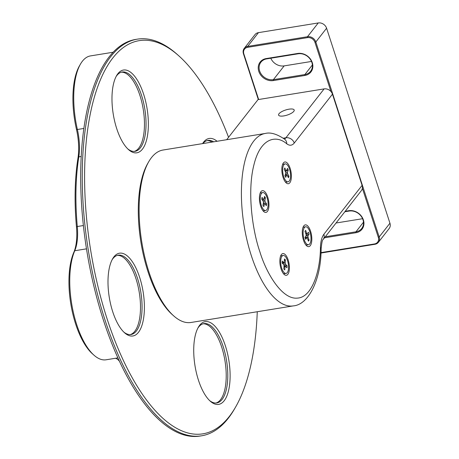 <?xml version="1.0" encoding="UTF-8"?>
<svg xmlns="http://www.w3.org/2000/svg" width="459" height="459" viewBox="0 0 459 459"><rect width="100%" height="100%" fill="white"/><g stroke="black" fill="none" stroke-linecap="round" stroke-linejoin="round"><path stroke-width="0.69" d="M163.048 150.024A87.353 35.716 80.8 0 0 148.733 161.723A87.353 35.716 80.8 0 0 141.768 241.968A87.353 35.716 80.8 0 0 173.726 315.901A87.353 35.716 80.8 0 0 191.001 322.476L293.295 305.895A87.353 35.716 -99.2 0 1 244.062 225.386A87.353 35.716 -99.2 0 1 265.342 133.443L163.048 150.024M148.733 161.723L147.723 163.473A85.603 34.999 80.8 0 0 140.902 242.105A85.603 34.999 80.8 0 0 172.217 314.558L173.726 315.901M226.677 139.714L258.027 99.609L324.123 88.897L285.917 137.769A17.471 7.143 -99.2 0 1 284.402 139.043M289.027 109.179A8.21 2.651 -18 0 0 278.584 115.083A8.21 2.651 -18 0 0 287.214 115.071A8.21 2.651 -18 0 0 294.202 110.011A8.21 2.651 -18 0 0 289.027 109.179M286.755 143.805C289.612 145.91 292.113 145.652 294.253 143.042L332.459 94.17L362.094 185.373L323.888 234.245C321.805 237.039 320.657 241.451 320.445 247.487C320.33 269.984 312.476 297.541 297.237 298.12C282.136 299.618 266.455 273.673 259.828 251.635C252.45 230.567 247.011 191.518 253.93 164.844C260.488 137.539 276.381 134.722 286.755 143.805A6.988 5.847 -52.4 0 0 284.718 139.284C277.041 134.045 270.581 132.1 265.342 133.443M281.092 268.963A11.005 4.498 80.8 0 0 284.207 274.476A11.005 4.498 80.8 0 0 289.061 263.724A11.005 4.498 80.8 0 0 281.057 255.055A11.005 4.498 80.8 0 0 281.092 268.963M283.077 177.375A11.005 4.498 80.8 0 0 286.192 182.894A11.005 4.498 80.8 0 0 291.052 172.136A11.005 4.498 80.8 0 0 283.042 163.467A11.005 4.498 80.8 0 0 283.077 177.375M303.514 240.275A11.005 4.498 80.8 0 0 306.629 245.794A11.005 4.498 80.8 0 0 311.489 235.037A11.005 4.498 80.8 0 0 303.479 226.367A11.005 4.498 80.8 0 0 303.514 240.275M260.655 206.062A11.005 4.498 80.8 0 0 263.77 211.576A11.005 4.498 80.8 0 0 268.624 200.824A11.005 4.498 80.8 0 0 260.62 192.155A11.005 4.498 80.8 0 0 260.655 206.062M332.459 94.17A6.988 5.967 -142 0 0 324.123 88.897M323.888 234.245A6.988 5.967 -142 0 1 323.102 239.569L361.308 190.697A6.988 5.967 -142 0 0 362.094 185.373M320.973 252.622L374.504 243.947A6.288 5.37 -142 0 0 378.325 237.366L362.358 188.219M330.939 91.53L314.972 42.377A6.288 5.37 -142 0 0 307.467 37.632L247.665 47.329A6.288 5.37 -142 0 0 243.838 53.91L258.652 99.511M273.375 80.572A12.227 10.437 38 0 1 258.784 71.346A12.227 10.437 38 0 1 266.22 58.557L297.696 53.456A12.227 10.437 38 0 1 312.292 62.676A12.227 10.437 38 0 1 304.851 75.471L273.375 80.572L273.392 79.654A11.532 9.84 -142 0 1 261.314 74.272A11.532 9.84 -142 0 1 260.936 62.177A11.532 9.84 -142 0 1 266.65 58.895L298.126 53.795L297.696 53.456M324.467 237.819L355.943 232.719A12.227 10.437 38 0 0 363.385 219.924A12.227 10.437 38 0 0 348.788 210.704L349.219 211.048L344.847 211.754M345.214 211.283L348.788 210.704M320.95 253.041L374.928 244.291A6.988 5.967 -142 0 0 378.394 242.3A6.988 5.967 -142 0 0 379.18 236.976L315.826 41.987A6.988 5.967 -142 0 0 307.484 36.72L247.682 46.411A6.988 5.967 -142 0 0 244.222 48.396A6.988 5.967 -142 0 0 243.431 53.72L258.325 99.563M304.851 75.471L304.868 74.553L273.392 79.654L284.155 65.884L311.495 61.454M312.384 64.943L304.868 74.553A11.532 9.84 -142 0 0 310.582 71.277A11.532 9.84 -142 0 0 310.204 59.177A11.532 9.84 -142 0 0 298.126 53.795M325.288 236.775L355.966 231.801A11.532 9.84 -142 0 0 361.675 228.525A11.532 9.84 -142 0 0 361.296 216.43A11.532 9.84 -142 0 0 349.219 211.048M247.665 47.329L247.682 46.411L258.446 32.641A6.988 5.967 -142 0 0 254.986 34.632L244.222 48.396M258.446 32.641L318.248 22.95L307.484 36.72L307.467 37.632M314.972 42.377L315.826 41.987L326.59 28.217A6.988 5.967 -142 0 0 318.248 22.95M326.59 28.217L389.943 223.212L379.18 236.976L378.325 237.366M378.394 242.3L389.157 228.536A6.988 5.967 -142 0 0 389.943 223.212M270.793 58.224A11.532 9.84 -142 0 0 284.155 65.884M362.587 218.708L336.045 223.005M281.964 256.265A9.082 3.712 80.8 0 0 281.275 266.639A9.082 3.712 80.8 0 0 286.077 273.409A9.082 3.712 80.8 0 0 288.286 263.85A9.082 3.712 80.8 0 0 283.169 255.474A9.082 3.712 80.8 0 0 281.964 256.265M286.961 267.815L285.492 266.363A1.05 0.43 80.8 0 0 285.263 266.266A1.05 0.43 80.8 0 0 284.976 266.851L284.781 269.915L283.817 268.963L284.018 265.904A1.05 0.43 80.8 0 0 283.628 264.522L282.153 263.064L282.279 261.068L283.754 262.525A1.05 0.43 80.8 0 0 283.983 262.623A1.05 0.43 80.8 0 0 284.264 262.032L284.46 258.974L285.423 259.92L285.228 262.984A1.05 0.43 80.8 0 0 285.618 264.361L287.093 265.818L286.961 267.815M283.341 273.535A9.082 3.712 80.8 0 0 284.345 273.69L286.077 273.409M283.169 255.474L281.436 255.755A9.082 3.712 80.8 0 0 280.535 256.22M287.093 265.818L284.006 265.554M282.669 262.835L282.629 263.403A1.05 0.43 80.8 0 0 282.624 263.535M285.423 259.92L284.351 260.683M261.527 193.365A9.082 3.712 80.8 0 0 260.838 203.739A9.082 3.712 80.8 0 0 265.635 210.509A9.082 3.712 80.8 0 0 267.849 200.95A9.082 3.712 80.8 0 0 262.732 192.573A9.082 3.712 80.8 0 0 261.527 193.365M266.335 205.707L264.923 203.704A1.05 0.43 80.8 0 0 264.613 203.503A1.05 0.43 80.8 0 0 264.35 203.922L263.879 206.653L262.955 205.345L263.426 202.614A1.05 0.43 80.8 0 0 263.139 201.168L261.728 199.16L262.037 197.376L263.443 199.384A1.05 0.43 80.8 0 0 263.759 199.579A1.05 0.43 80.8 0 0 264.023 199.16L264.493 196.429L265.411 197.737L264.941 200.468A1.05 0.43 80.8 0 0 265.227 201.92L266.639 203.922L266.335 205.707M262.904 210.635A9.082 3.712 80.8 0 0 263.908 210.79L265.635 210.509M262.732 192.573L260.999 192.855A9.082 3.712 80.8 0 0 260.098 193.319M266.639 203.922L264.86 203.624M264.373 203.544L263.357 203.371L263.3 203.716M262.537 199.78L262.462 200.204M265.411 197.737L264.132 198.535M283.949 164.683A9.082 3.712 80.8 0 0 283.26 175.057A9.082 3.712 80.8 0 0 288.063 181.827A9.082 3.712 80.8 0 0 290.272 172.263A9.082 3.712 80.8 0 0 285.154 163.892A9.082 3.712 80.8 0 0 283.949 164.683M288.441 177.748L287.168 175.2A1.05 0.43 80.8 0 0 286.766 174.85A1.05 0.43 80.8 0 0 286.542 175.103L285.779 177.34L284.947 175.677L285.71 173.439A1.05 0.43 80.8 0 0 285.55 171.976L284.276 169.428L284.775 167.971L286.049 170.518A1.05 0.43 80.8 0 0 286.45 170.868A1.05 0.43 80.8 0 0 286.674 170.616L287.437 168.378L288.269 170.042L287.506 172.274A1.05 0.43 80.8 0 0 287.667 173.737L288.94 176.285L288.441 177.748M285.332 181.953A9.082 3.712 80.8 0 0 286.33 182.108L288.063 181.827M285.154 163.892L283.421 164.173A9.082 3.712 80.8 0 0 282.52 164.632M288.94 176.285L287.529 175.929M285.303 174.627L285.515 175.051M288.269 170.042L285.332 171.534M304.386 227.584A9.082 3.712 80.8 0 0 303.697 237.957A9.082 3.712 80.8 0 0 308.5 244.727A9.082 3.712 80.8 0 0 310.714 235.163A9.082 3.712 80.8 0 0 305.591 226.792A9.082 3.712 80.8 0 0 304.386 227.584M308.437 241.17L307.375 238.169A1.05 0.43 80.8 0 0 306.887 237.619A1.05 0.43 80.8 0 0 306.732 237.733L305.694 239.311L305 237.349L306.038 235.777A1.05 0.43 80.8 0 0 306.033 234.377L304.971 231.376L305.654 230.349L306.715 233.35A1.05 0.43 80.8 0 0 307.203 233.901A1.05 0.43 80.8 0 0 307.358 233.786L308.396 232.208L309.091 234.165L308.052 235.742A1.05 0.43 80.8 0 0 308.058 237.142L309.119 240.143L308.437 241.17M305.769 244.854A9.082 3.712 80.8 0 0 306.767 245.008L308.5 244.727M305.591 226.792L303.858 227.073A9.082 3.712 80.8 0 0 302.957 227.532M309.119 240.143L307.932 239.747M305.327 236.855A1.05 0.43 80.8 0 0 305.459 237.561L305.556 237.837M309.091 234.165L306.164 235.283M198.466 380.23A41.93 17.144 80.8 0 0 210.337 401.252A41.93 17.144 80.8 0 0 228.84 360.281A41.93 17.144 80.8 0 0 198.34 327.25A41.93 17.144 80.8 0 0 198.466 380.23M217.067 141.269A41.93 17.144 80.8 0 0 202.585 143.615M116.718 128.629A41.93 17.144 80.8 0 0 128.583 149.651A41.93 17.144 80.8 0 0 147.092 108.68A41.93 17.144 80.8 0 0 116.592 75.649A41.93 17.144 80.8 0 0 116.718 128.629M112.742 311.799A41.93 17.144 80.8 0 0 124.613 332.821A41.93 17.144 80.8 0 0 143.122 291.844A41.93 17.144 80.8 0 0 112.616 258.819A41.93 17.144 80.8 0 0 112.742 311.799M257.258 311.736A199.16 81.432 -99.2 0 1 235.547 407.139A199.16 81.432 -99.2 0 1 90.664 250.253A199.16 81.432 -99.2 0 1 178.568 55.625A199.16 81.432 -99.2 0 1 228.559 137.304M209.574 400.541A40.18 16.426 80.8 0 0 216.774 402.939A40.18 16.426 80.8 0 0 226.562 360.648A40.18 16.426 80.8 0 0 203.916 323.612A40.18 16.426 80.8 0 0 198.592 327.106A40.18 16.426 80.8 0 0 197.84 328.162M213.642 141.825A40.18 16.426 80.8 0 0 207.887 140.443A40.18 16.426 80.8 0 0 202.867 143.575M127.826 148.94A40.18 16.426 80.8 0 0 135.026 151.338A40.18 16.426 80.8 0 0 144.815 109.047A40.18 16.426 80.8 0 0 122.169 72.011A40.18 16.426 80.8 0 0 116.844 75.511A40.18 16.426 80.8 0 0 116.093 76.561M123.85 332.109A40.18 16.426 80.8 0 0 131.05 334.508A40.18 16.426 80.8 0 0 140.838 292.217A40.18 16.426 80.8 0 0 118.192 255.181A40.18 16.426 80.8 0 0 112.874 258.675A40.18 16.426 80.8 0 0 112.122 259.731M178.568 55.625L177.065 54.288A200.904 82.144 80.8 0 0 137.327 39.158A200.904 82.144 80.8 0 0 88.38 250.62A200.904 82.144 80.8 0 0 201.616 435.798A200.904 82.144 80.8 0 0 228.226 418.315A200.904 82.144 80.8 0 0 234.538 408.889L235.547 407.139M215.982 403.019A40.18 16.426 80.8 0 0 224.99 360.9A40.18 16.426 80.8 0 0 203.136 323.784M212.069 142.083A40.18 16.426 80.8 0 0 207.107 140.62M134.229 151.418A40.18 16.426 80.8 0 0 143.237 109.305A40.18 16.426 80.8 0 0 121.388 72.189M130.258 334.588A40.18 16.426 80.8 0 0 139.266 292.469A40.18 16.426 80.8 0 0 117.412 255.353M137.327 39.158L135.749 39.411A200.904 82.144 80.8 0 0 109.139 56.893A200.904 82.144 80.8 0 0 103.43 320.198A200.904 82.144 80.8 0 0 200.044 436.05L201.616 435.798M113.143 52.234L90.486 55.912A61.145 24.998 80.8 0 0 80.463 64.099A61.145 24.998 80.8 0 0 77.387 129.501L83.848 128.457M86.481 248.841L74.76 250.74A61.145 24.998 80.8 0 0 72.161 306.578A61.145 24.998 80.8 0 0 93.986 355.191A61.145 24.998 80.8 0 0 106.081 359.793L117.9 357.877M93.986 355.191L92.477 353.849A59.4 24.287 80.8 0 1 71.277 306.629A59.4 24.287 80.8 0 1 73.801 252.387L74.76 250.74A34.941 14.286 80.8 0 0 77.296 226.528L83.377 225.541M81.197 156.49L78.81 156.875A150.242 61.431 80.8 0 0 77.296 226.528L76.469 226.964A36.686 14.998 80.8 0 1 73.801 252.387M76.469 226.964A148.498 60.714 80.8 0 1 77.961 158.126L78.81 156.875A34.941 14.286 80.8 0 0 77.387 129.501L76.469 129.381A59.4 24.287 80.8 0 1 79.459 65.844L80.463 64.099M119.197 360.722A34.941 14.286 80.8 0 0 118.772 360.332A34.941 14.286 80.8 0 0 115.622 358.249M77.961 158.126A36.686 14.998 80.8 0 0 76.469 129.381M119.455 361.273A36.686 14.998 80.8 0 0 118.026 359.707M283.243 138.205L285.917 137.769A6.988 5.967 -142 0 1 294.253 143.042M323.102 239.569C322.413 239.587 321.759 242.627 321.134 248.703A6.988 2.702 -178.4 0 0 320.445 247.487M374.928 244.291L374.504 243.947M243.838 53.91L243.431 53.72M266.22 58.557L266.65 58.895M363.476 222.19L355.966 231.801L355.943 232.719M283.943 267.023L284.976 266.851M285.618 264.361L283.742 264.671M285.228 262.984L282.629 263.403M283.754 262.525L282.17 262.777M263.168 204.117L264.35 203.922M265.227 201.92L263.449 202.207M264.941 200.468L262.881 200.801M263.443 199.384L262.043 199.608M285.056 175.344L286.542 175.103M287.667 173.737L285.487 174.093M287.506 172.274L285.733 172.561M286.049 170.518L284.913 170.702M305.224 237.98L306.732 237.733M308.058 237.142L305.459 237.561M308.052 235.742L305.826 236.104M306.715 233.35L305.728 233.505M321.134 248.703C321.105 280.311 308.236 304.805 293.295 305.895M283.978 266.472L285.263 266.266M282.159 262.915L283.983 262.623M263.236 203.727L264.613 203.503M262.204 199.831L263.759 199.579M285.137 175.114L286.766 174.85M285.108 171.087L286.45 170.868M305.189 237.894L306.887 237.619M305.935 234.101L307.203 233.901"/></g></svg>
